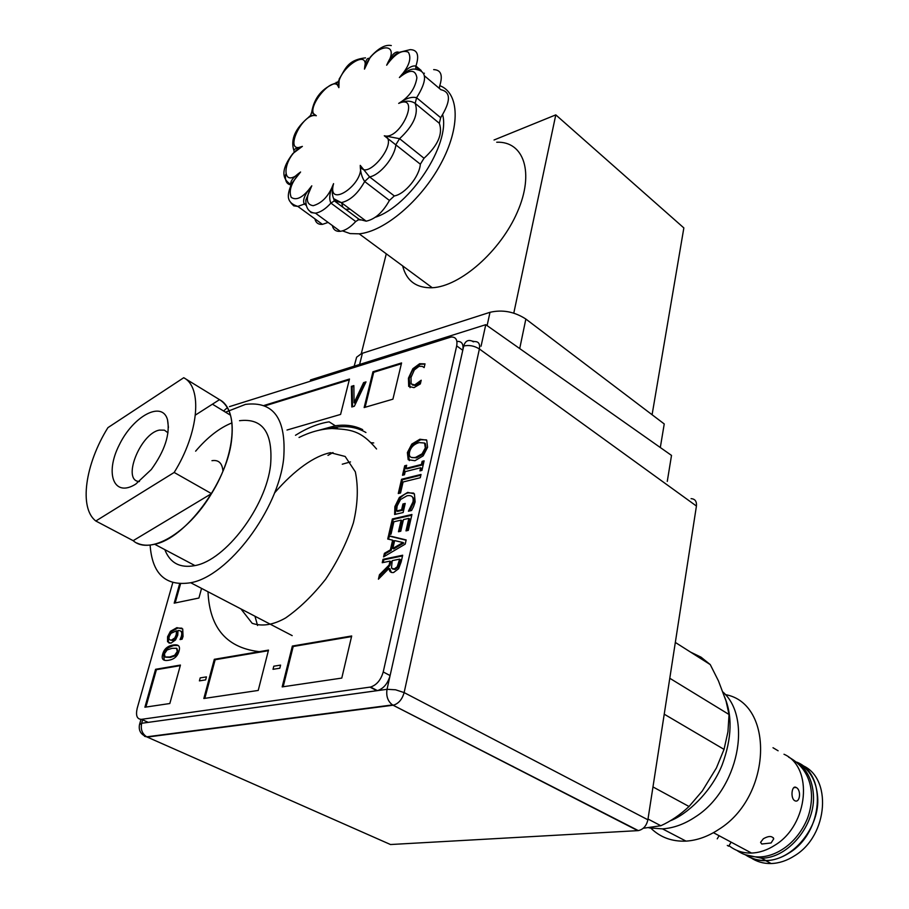 <?xml version="1.0" encoding="UTF-8"?>
<svg xmlns="http://www.w3.org/2000/svg" width="909" height="909" viewBox="0 0 909 909"><rect width="100%" height="100%" fill="white"/><g stroke="black" fill="none" stroke-linecap="round" stroke-linejoin="round"><path stroke-width="1.36" d="M239.522 420.697C262.701 417.913 273.064 432.639 270.598 464.874C266.155 506.552 225.568 560.308 194.958 565.591C180.073 568.386 170.028 563.069 164.813 549.615M195.628 451.171C207.434 437.274 219.558 427.844 231.988 422.878M195.412 415.061L219.523 399.653C230.136 406.346 234.102 420.288 231.42 441.49C226.284 483.588 185.095 538.469 154.678 544.252C147.815 545.854 141.884 545.445 136.873 543.014M225.534 412.175L245.51 404.38C273.757 400.96 286.483 418.935 283.688 458.341C278.506 509.563 228.398 576.181 190.697 582.737C165.677 586.589 152.155 574.022 150.121 545.048M139.441 481.52C121.408 481.191 140.27 433.366 159.473 430.093L164.404 430.15L167.995 432.82M135.827 484.043L151.314 469.498C164.859 450.728 170.256 434.127 167.506 419.697C162.211 400.301 133.225 416.015 119.272 444.899C104.546 473.669 113.932 498.041 135.827 484.043M222.944 471.146C222.285 463.124 218.626 459.636 211.956 460.681M174.176 472.453C198.923 432.729 202.696 387.314 183.732 377.724L107.921 427.65C85.173 464.044 78.765 508.029 95.82 521.005L174.176 472.453L211.502 493.632L133.168 540.673L95.82 521.005M133.168 540.673C149.712 555.456 187.845 533.469 211.502 493.632C235.806 454.568 238.84 409.504 219.523 399.653L184.447 378.155M473.396 341.864L472.101 341.08C467.965 339.5 465.169 341.136 463.726 346.011C469.112 344.829 474.328 345.818 479.395 348.976C480.191 343.943 478.611 341.477 474.657 341.579L472.101 341.08M387.029 842.984L390.506 844.529L638.345 830.61C643.333 829.428 646.515 825.815 647.89 819.782L696.43 506.04C696.839 501.359 695.055 498.905 691.079 498.655M660.309 447.523L664.24 423.946L525.856 319.048C514.449 311.673 502.507 309.424 490.008 312.298L361.6 353.521L356.623 357.214L354.18 366.179M667.274 481.384L671.512 455.409L485.77 324.683L310.56 379.928L310.219 381.223M647.89 819.782L404.13 692.59L395.574 689.783L387.029 689.306C385.995 696.169 387.825 701.373 392.518 704.918L393.586 705.134C398.699 703.486 402.221 699.305 404.13 692.59L479.395 348.976L696.43 506.04M143.19 733.54L144.611 736.347L146.701 736.824C142.156 733.802 140.475 729.291 141.668 723.28L139.497 724.609C138.418 730.529 140.815 734.597 146.701 736.824L392.518 704.918L638.345 830.61M298.459 645.015L297.038 645.833M292.8 648.128L291.709 648.674M244.43 654.764L243.373 654.378M328.229 428.753L335.626 427.241C347.102 425.605 357.203 427.366 365.941 432.514M481.054 346.227L485.77 324.683M373.713 442.933L371.202 442.728M332.989 452.546L327.979 455.375M350.476 461.908L342.273 464.204M254.963 616.234L257.565 625.517M369.202 58.369C366.77 57.801 365.191 61.38 364.475 69.129L370.202 57.267M337.023 82.753C335.58 81.253 336.194 82.889 338.875 87.65L339.137 79.117M291.766 183.368L300.584 172.006C293.13 177.289 289.926 181.47 290.982 184.538C280.949 178.596 281.585 168.256 292.903 153.507L302.254 146.451C297.209 147.815 294.38 149.042 293.777 150.133C290.414 139.168 295.425 128.158 308.81 117.102C309.855 115.42 312.355 114.966 316.332 115.738L311.685 112.33C314.094 97.672 322.309 87.832 336.341 82.81M294.016 151.985L294.073 150.974M291.391 184.118L291.119 184.686M305.822 200.082L311.685 186.015C304.822 194.174 302.345 200.15 304.254 203.957L306.117 205.32M314.889 218.842C315.843 222.853 318.366 224.682 322.456 224.353L328.126 222.432M305.81 203.536L297.834 206.4L322.456 224.353M332.319 225.5C333.296 229.738 335.955 231.681 340.273 231.329C345.204 230.613 350.363 227.341 355.726 221.512L359.146 219.353L366.191 221.171C375.042 219.274 382.78 212.365 389.416 200.457L394.313 195.935C404.869 194.287 419.492 176.516 420.344 164.199L424.026 158.257C437.968 145.463 443.058 133.793 439.308 123.272L440.672 117.681C450.921 101.251 451 91.934 440.91 89.718L424.514 75.89M333.535 183.8L333.535 183.8C331.865 189.731 331.899 194.662 333.637 198.605L335.591 201.196L334.307 200.889L330.933 203.105L355.726 221.512M394.313 195.935L369.588 176.903L360.248 165.37C365.111 183.811 326.365 209.99 333.569 183.641C329.615 192.299 328.728 198.776 330.933 203.105C325.524 209.025 320.366 212.376 315.457 213.16L340.273 231.329M424.026 158.257L399.574 138.679L384.291 135.793C400.369 140.634 365.259 183.686 360.248 165.37L360.248 165.37C360.316 171.812 361.782 177.198 364.668 181.516L389.416 200.457M439.308 123.272L415.174 103.353L416.595 97.729C411.811 96.445 405.891 98.32 398.824 103.342L399.074 103.228C405.471 100.467 410.834 100.513 415.174 103.353C418.799 113.864 413.595 125.647 399.574 138.679L395.858 144.69C394.858 157.064 380.121 175.107 369.588 176.903L364.668 181.516C357.93 193.56 350.158 200.594 341.341 202.616L366.191 221.171M384.371 135.816L420.344 164.199M421.219 70.516L415.924 66.05C411.55 65.175 406.039 69.004 399.392 77.538C406.482 70.368 412.402 67.755 417.14 69.686C427.173 71.754 426.991 81.106 416.595 97.729L440.672 117.681M398.756 52.449L410.175 49.643C417.538 49.756 419.458 55.222 415.924 66.05L415.765 68.993M439.297 88.366L439.638 86.082C443.069 75.333 441.081 69.845 433.673 69.629M398.54 52.552L398.472 52.143C394.858 51.188 390.927 55.54 386.666 65.198L386.768 65.05C390.688 58.449 394.688 54.267 398.767 52.483M424.412 73.209L423.787 73.379M350.135 209.184L345.625 209.286M442.672 114.795C450.557 144.326 409.914 206.07 375.292 217.274M360.771 219.967L357.998 219.717M342.875 207.229L341.614 202.832M496.712 142.236C523.993 141.088 534.628 172.767 517.403 211.967C500.552 251.145 460.249 286.46 432.275 287.744C416.356 288.21 406.471 280.915 402.642 265.882M439.786 85.673C459.545 92.866 460.681 127.226 440.729 163.961C420.981 200.707 384.382 231.568 359.191 233.829L350.113 233.579L342.477 230.875M513.79 313.116L555.797 114.875L494.041 139.997M361.305 353.635L386.28 253.816M652.094 414.731L683.852 227.92L555.797 114.875M727.291 845.438L728.677 846.188L731.143 842.154M778.104 750.777L773.002 747.732M796.307 787.558C801.499 790.046 800 803.545 794.773 800.704L794.671 800.647C790.194 798.136 791.784 784.581 796.17 787.489L796.307 787.558M761.776 844.018L760.56 842.359L763.367 838.734C768.73 835.746 772.184 835.791 773.729 838.848L771.093 842.973L761.776 844.018M675.33 642.436L710.259 664.604L718.462 680.921L726.052 701.032L729.041 714.508L669.785 678.273M664.229 714.19L724.041 749.38L716.383 768.003L702.282 791L689.033 806.499L652.969 786.933M648.003 819.032L660.843 825.736L643.265 828.258M512.335 766.355L512.903 766.298M689.033 806.499C680.182 814.816 670.785 821.225 660.843 825.736M729.041 714.508L727.95 731.745L724.041 749.38M690.499 652.071L701.032 657.162L710.259 664.604M722.496 691.624C752.788 717.644 738.267 789.762 695.51 816.805C684.625 824.088 673.614 828.11 662.502 828.872L649.071 827.894M725.302 694.59C774.468 703.236 772.207 796.432 718.849 829.36C708.043 836.519 697.089 840.427 686.011 841.12C672.046 841.7 660.366 837.416 650.958 828.269M783.99 754.254C813.544 766.991 808.646 824.815 775.036 845.12C767.355 850.097 759.515 852.744 751.516 853.051C742.892 853.244 735.381 850.779 729.007 845.665M801.556 765.105C832.349 776.684 828.644 835.428 794.534 855.801C786.91 860.698 779.115 863.277 771.139 863.539C763.446 863.698 756.583 861.698 750.573 857.562M745.073 854.699L761.458 858.187C788.262 858.414 815.862 824.69 813.385 794.409C812.316 779.877 806.76 769.105 796.716 762.117C827.247 773.945 823.259 832.53 789.251 852.903C781.604 857.823 773.798 860.414 765.821 860.698C758.242 860.857 751.47 858.937 745.528 854.914M766.219 860.675L765.503 860.539M797.636 762.753C809.658 769.287 816.327 780.683 817.645 796.943C820.157 827.167 792.625 860.778 765.832 860.528C758.697 860.687 752.266 858.971 746.55 855.38M176.562 648.276L172.017 648.322L167.086 649.969L164.415 653.81L165.074 657.002L169.597 657.014L174.642 655.298L177.244 651.526L176.562 648.276M424.537 443.024L419.117 442.592C413.925 444.171 410.754 447.308 409.584 452C408.584 456.659 410.629 458.431 415.731 457.329L422.071 453.818L425.332 447.887L424.537 443.024M392.836 548.457L403.005 542.525L394.642 540.594L392.836 548.457M171.653 640.027L174.812 637.913L176.198 634.8L176.505 630.778L170.949 633.368L169.256 636.448C168.506 639.118 169.301 640.311 171.653 640.027M399.63 559.137L392.199 560.66L391.461 568.114L394.233 568.954L397.244 566.784L399.63 559.137M229.477 406.63L451.114 337.023C455.818 336.864 457.67 339.818 456.682 345.897L383.223 671.956C380.871 680.023 376.644 685.056 370.542 687.045L141.497 719.337C137.009 719.258 135.577 715.588 137.179 708.361L172.778 582.646M223.591 410.993L227.352 407.641M295.493 435.286C307.072 427.991 318.298 423.503 329.149 421.844L335.319 425.764L318.82 430.287M401.176 561.887L398.631 568.693L393.62 572.5C390.756 572.931 389.234 571.534 389.063 568.307L378.417 579.192L379.451 574.738L389.109 565.034L390.018 561.114L382.234 562.716L383.019 559.319L402.687 555.229L401.176 561.887M426.719 440.149L427.582 447.285L423.151 455.852L414.958 460.715L408.186 459.704L407.38 452.557L411.8 444.081L419.89 439.24L426.719 440.149M411.027 377.405L411.118 383.871L414.663 384.962L421.208 380.223L420.344 383.916L414.004 387.643L408.686 386.382L408.436 378.178L412.834 368.724L419.651 363.714L425.014 363.873L424.151 367.577L422.276 366.361L419.026 366.327L414.334 369.952L411.027 377.405M354.078 402.767L363.611 382.609L366.009 381.882L354.328 406.243L351.794 406.982L351.363 386.348L353.862 385.586L354.078 402.767M180.062 639.572L181.345 636.391C182.436 632.369 181.323 630.403 178.016 630.494L177.744 635.175L175.551 639.913L170.847 643.208L167.551 641.72L167.563 636.755L170.415 631.335L176.891 627.653L182.72 628.96L183.05 636.47L182.095 639.197L180.062 639.572M263.905 405.516L349.488 379.03L340.591 414.424L287.005 430.037M199.401 680.875L200.207 677.887L206.445 676.887L205.639 679.887L199.401 680.875M258.224 690.442L203.832 698.498L214.308 659.309L268.507 650.105L258.224 690.442M273.018 669.308L273.802 666.195L280.597 665.115L279.813 668.229L273.018 669.308M341.784 678.08L282.176 686.897L292.357 646.049L351.692 635.97L341.784 678.08M390.393 549.865L392.631 540.151L387.723 539.037L388.507 535.64L406.164 539.935L405.209 544.127L383.575 556.899L384.405 553.331L390.393 549.865M144.906 707.213L155.575 669.297L180.437 665.07L169.835 703.521L144.906 707.213M398.472 531.731L401.13 520.13L393.892 521.766L391.029 534.174L388.734 534.674L392.37 518.959L411.936 514.494L408.334 530.356L405.993 530.879L408.845 518.38L403.448 519.607L400.789 531.22L398.472 531.731M201.559 588.407L198.912 598.031L174.187 603.156L179.641 583.771M406.993 495.803L400.574 499.484L397.142 505.949L396.585 510.938L401.608 509.767L402.937 503.984L405.221 503.45L403.13 512.528L394.631 514.494L394.881 506.597L399.392 497.428L407.709 492.383L414.402 493.86L415.14 501.87L413.538 506.654L411.572 510.494L408.414 511.222L412.959 502.007C413.856 496.984 411.868 494.916 406.993 495.803M403.096 481.975L400.551 492.985L398.267 493.53L401.573 479.27L421.026 474.453L420.288 477.736L403.096 481.975M372.94 371.781L401.573 362.93L392.915 399.176L364.145 407.562L372.94 371.781M421.958 470.385L419.947 470.885L420.662 467.749L405.198 471.635L404.471 474.748L402.505 475.248L404.698 465.783L406.664 465.283L405.948 468.396L421.412 464.476L422.117 461.352L424.117 460.84L421.958 470.385M168.699 660.252C163.188 661.241 161.177 659.195 162.688 654.116C164.086 649.026 167.495 646.015 172.915 645.095C178.471 644.038 180.505 646.072 178.993 651.208C177.562 656.355 174.13 659.366 168.699 660.252M362.68 429.639C354.635 425.594 345.522 424.31 335.319 425.764M144.27 720.576L148.247 722.36L377.451 690.613C383.553 688.636 387.768 683.625 390.097 675.569L462.772 350.26C463.749 344.193 461.886 341.239 457.182 341.386M179.8 583.783L174.358 603.121M155.757 669.263L145.088 707.191M379.644 577.931L380.28 575.215L389.938 565.512L390.836 561.592L389.859 561.796M391.336 572.431L389.893 568.784L389.211 569.477M383.212 562.512L383.848 559.796L402.539 555.922M392.574 568.977L395.063 569.443L398.074 567.273L400.449 559.614L399.471 559.819M409.391 460.613L408.175 453.068L412.584 444.603L420.674 439.751L426.423 439.876M411.198 457.386L416.527 457.841L422.867 454.33L426.128 448.41L425.332 443.535L424.571 443.058M410.05 387.62L409.209 378.701C410.652 373.758 412.118 370.611 413.595 369.259L420.412 364.248L424.957 364.111M412.311 384.962L415.436 385.496L420.822 381.871M424.128 367.588L423.333 367.031M354.817 401.199L354.851 403.266L364.384 383.121L365.6 382.746M352.556 406.766L352.135 386.848L353.874 386.325M169.21 643.174L168.37 642.129L168.381 637.152L171.233 631.744L177.709 628.062L181.857 628.164M181.186 639.357L182.164 636.8C182.811 633.164 182.3 631.255 180.63 631.073M170.347 640.061L172.471 640.425L175.642 638.323L177.028 635.209L177.323 631.187L176.562 631.278M264.871 405.903L349.295 379.837M204.82 698.351L215.149 659.729L268.348 650.708M283.176 686.75L293.198 646.492L351.544 636.595M388.609 539.242L389.325 536.128L406.107 540.207M384.666 556.263L385.234 553.808L391.222 550.343L393.449 540.639L392.563 540.435M393.915 547.832L393.654 548.945L403.835 543.014L402.642 542.741M145.894 707.066L156.405 669.694L180.277 665.638M389.711 534.458L393.188 519.448L411.777 515.221M399.449 531.515L401.948 520.63L400.971 520.846M406.982 530.663L409.652 518.88L408.675 519.107M175.164 602.951L180.55 583.805M395.358 514.324L395.688 507.086L400.199 497.927C403.551 494.712 406.323 493.03 408.516 492.883L413.652 493.098M397.358 510.756L397.392 511.426L402.414 510.267L403.744 504.484L405.05 504.177M409.686 510.926L413.89 501.927L413.709 498.371L411.857 496.405M399.244 493.303L402.369 479.782L420.856 475.202M365.111 407.277L373.713 372.292L401.38 363.748M403.482 474.998L405.494 466.294L406.482 466.044M420.924 470.646L421.458 468.26L420.492 468.499M406.914 468.146L406.743 468.896L422.208 464.988L422.912 461.863L423.946 461.602M164.302 660.229L163.518 654.514C163.336 650.946 166.745 647.947 173.733 645.504L178.244 645.504M165.563 657.184L170.426 657.412L175.471 655.707L178.073 651.923L176.914 648.503M384.337 135.805L384.302 135.793C400.483 140.44 421.31 93.263 398.676 103.399L398.676 103.399C409.027 97.229 415.106 88.696 416.901 77.81C415.493 69.266 409.652 69.175 399.392 77.538L399.392 77.538C408.925 66.925 411.913 58.494 408.38 52.245C402.176 49.427 394.938 53.745 386.666 65.198L386.666 65.198C402.994 38.587 370.929 44.78 364.475 69.129L364.475 69.129C370.861 44.848 334.364 71.55 338.875 87.65L338.841 87.548M300.459 172.119L300.584 172.006C279.427 192.026 282.335 155.269 302.379 146.394L302.379 146.394C282.369 155.189 302.311 111.625 316.332 115.738L316.332 115.738C302.356 111.557 334.319 71.618 338.875 87.65M300.584 172.006C291.55 182.05 288.426 190.492 291.221 197.355C296.664 201.048 303.526 197.208 311.798 185.834L311.685 186.015M463.045 346.227L463.726 346.011L387.029 689.306L141.668 723.28L142.633 719.848M390.506 844.529L147.235 737.085L393.063 705.225L637.823 830.667M372.36 374.156L373.326 373.86M359.6 364.464L362.407 353.237M490.008 312.298L487.099 325.615M519.709 348.567L525.856 319.048M285.631 174.471C284.847 180.8 286.653 184.288 291.028 184.913M291.119 203.184L293.766 205.854L297.834 206.4C284.392 202.207 288.039 192.788 291.721 183.425M308.39 209.786L311.173 212.592L315.457 213.16C308.98 212.672 305.765 208.286 305.822 200.003M335.591 201.196L341.341 202.616L333.603 198.617M333.569 183.641C329.001 195.776 322.206 203.127 313.173 205.695C305.924 204.548 305.458 197.923 311.798 185.834M462.772 350.26L456.682 345.897M390.097 675.569L383.223 671.956M376.894 690.704L369.986 687.147M148.247 722.36L141.497 719.337M154.678 544.252L194.958 565.591M212.422 404.187L230.522 415.22M190.697 582.737L292.198 635.63M168.426 427.48L167.506 419.697M240.93 608.916L252.179 623.301C262.156 626.721 273.291 624.949 285.574 617.984C299.459 608.326 312.81 595.406 325.638 579.215C337.773 561.023 347.033 542.207 353.408 522.777C357.839 504.109 358.476 487.133 355.339 471.828L345.159 456.466L330.456 452.682C314.832 455.784 294.846 469.442 274.473 493.03M208.002 591.759C209.593 628.687 227.409 648.719 261.44 651.878M376.553 448.989C360.271 429.684 350.17 429.684 331.978 428.503C321.161 428.98 310.185 431.968 299.027 437.468M140.975 719.383L139.634 724.143M335.626 427.241L337.648 428.525M365.52 57.869C346.806 59.926 345.147 69.959 339.137 79.083M337.057 82.776L338.546 80.924M310.401 115.761L311.685 112.33M359.146 219.353L334.353 200.889M333.705 198.741L334.296 200.923M419.322 69.823L415.697 66.766M370.202 57.233C378.36 48.188 385.393 44.302 391.29 45.564M432.275 287.744L359.191 233.829M719.121 835.735L717.224 838.825M796.17 787.489L793.818 787.637M773.309 837.723L773.729 838.837M662.502 828.872L686.011 841.12M713.44 832.689L751.516 853.051M765.821 860.698L771.139 863.539M736.767 850.358C742.937 854.665 750.005 856.857 757.97 856.937C775.343 857.278 796.761 844.143 807.408 818.589C816.032 795.17 811.612 769.23 788.626 757.14M761.458 858.187L765.832 860.528M723.996 695.601C732.654 714.974 732.04 738.051 722.166 764.855C711.27 792.432 686.488 814.737 670.308 820.77M377.451 690.613L370.542 687.045"/></g></svg>
